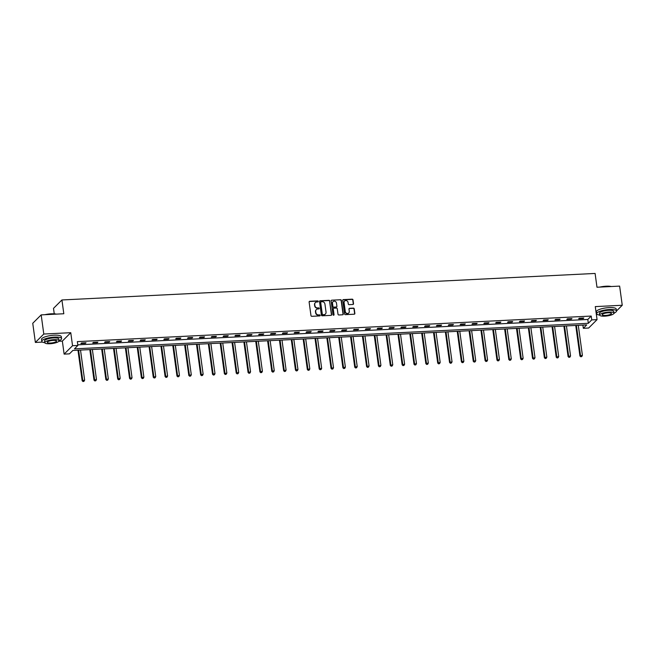 <?xml version="1.0" encoding="UTF-8"?>
<svg xmlns="http://www.w3.org/2000/svg" width="655" height="655" viewBox="0 0 655 655"><rect width="100%" height="100%" fill="white"/><g stroke="black" fill="none" stroke-linecap="round" stroke-linejoin="round"><path stroke-width="0.98" d="M318.281 301.382A0.549 0.499 45.1 0 0 317.691 300.882L309.766 301.275A0.786 0.721 45.1 0 0 309.119 302.07L310.978 315.604A0.786 0.721 45.1 0 0 311.829 316.316L319.746 315.923A0.549 0.499 45.1 0 0 320.197 315.374A0.549 0.499 45.1 0 0 319.607 314.875L318.576 314.924A2.514 2.301 45.1 0 1 315.866 312.631L315.71 311.51A2.514 2.301 45.1 0 1 317.765 308.98L318.788 308.931A0.549 0.499 45.1 0 0 319.239 308.382A0.549 0.499 45.1 0 0 318.649 307.875L317.618 307.932A2.514 2.301 45.1 0 1 314.908 305.639L314.752 304.51A2.514 2.301 45.1 0 1 316.807 301.988L317.831 301.939A0.549 0.499 45.1 0 0 318.281 301.382M318.011 301.889A0.549 0.499 45.1 0 0 317.462 301.112L309.537 301.505A0.786 0.721 45.1 0 0 309.217 301.603M319.927 315.882A0.549 0.499 45.1 0 0 319.378 315.096L318.576 314.924M318.969 308.89A0.549 0.499 45.1 0 0 318.42 308.104L317.618 307.932M352.889 304.469A0.786 0.721 45.1 0 0 353.528 303.683L353.004 299.884A0.786 0.721 45.1 0 0 352.161 299.171L343.359 299.605A0.786 0.721 45.1 0 0 342.721 300.399L344.571 313.933A0.786 0.721 45.1 0 0 345.422 314.646L354.216 314.212A0.786 0.721 45.1 0 0 354.863 313.418L354.232 308.832A0.786 0.721 45.1 0 0 353.389 308.12L349.623 308.308A0.786 0.721 45.1 0 0 348.976 309.094L349.287 311.371A2.104 1.924 45.1 0 1 346.691 313.336A2.104 1.924 45.1 0 1 345.3 311.567L344.08 302.659A2.104 1.924 45.1 0 1 346.675 300.694A2.104 1.924 45.1 0 1 348.067 302.463L348.272 303.945A0.786 0.721 45.1 0 0 349.123 304.657L352.889 304.469M591.743 319.894L597.065 319.632L588.64 328.032L583.327 328.302L586.741 324.896L72.861 350.45L69.446 353.856L64.124 354.118L72.549 345.717L77.871 345.455L74.457 348.861L588.329 323.3L591.743 319.894L591.219 316.062L77.339 341.623L77.871 345.455M41.175 314.883L43.795 334.034L35.37 342.442L32.75 323.283L41.175 314.883L63.813 313.753L61.922 299.965L595.1 273.446L596.983 287.234L619.63 286.112L622.25 305.263L595.28 306.606L597.065 319.632M58.844 341.271L62.348 341.099L70.765 332.691L43.795 334.034M70.765 332.691L72.549 345.717M329.817 301.038A0.786 0.721 45.1 0 0 328.966 300.326L320.164 300.76A0.786 0.721 45.1 0 0 319.525 301.554L321.376 315.088A0.786 0.721 45.1 0 0 322.227 315.8L331.029 315.366A0.786 0.721 45.1 0 0 331.667 314.572L329.588 301.267A0.786 0.721 45.1 0 0 328.736 300.547L319.943 300.989A0.786 0.721 45.1 0 0 319.615 301.087M331.766 300.186L340.567 299.744A0.786 0.721 45.1 0 1 341.411 300.465L343.269 313.999A0.786 0.721 45.1 0 1 342.622 314.785L338.856 314.973A0.786 0.721 45.1 0 1 338.013 314.261L337.26 308.767A0.786 0.721 45.1 0 0 336.408 308.055L333.911 308.177A0.786 0.721 45.1 0 0 333.264 308.972L334.05 314.687A0.549 0.499 45.1 0 1 333.37 315.194A0.549 0.499 45.1 0 1 333.01 314.736L331.119 300.973A0.786 0.721 45.1 0 1 331.766 300.186L340.567 299.744M613.751 313.671L614.709 312.787M596.672 313.712L596.41 311.796A9.997 2.563 172.2 0 1 609.158 307.596A9.997 2.563 172.2 0 1 616.224 309.078L616.486 310.994A9.997 2.563 172.2 0 0 609.42 309.512A9.997 2.563 172.2 0 0 596.672 313.712A9.997 2.563 172.2 0 0 599.685 315.088A7.197 1.842 172.2 0 0 604.77 316.16A7.197 1.842 172.2 0 0 613.956 313.139A9.997 2.563 172.2 0 0 616.486 310.994L622.25 305.263M61.922 299.965L53.497 308.366L54.25 313.819M77.781 344.841L587.805 319.468L591.219 316.062M80.901 343.548L85.453 343.326L86.026 342.753L81.466 342.983L80.901 343.548M92.748 342.958L97.308 342.737L97.873 342.164L93.321 342.393L92.748 342.958M104.603 342.368L109.156 342.147L109.729 341.574L105.168 341.804L104.603 342.368M116.451 341.779L121.011 341.558L121.576 340.985L117.024 341.214L116.451 341.779M128.306 341.19L132.859 340.968L133.432 340.395L128.871 340.625L128.306 341.19M140.154 340.6L144.714 340.379L145.287 339.806L140.727 340.035L140.154 340.6M152.009 340.01L156.57 339.789L157.134 339.216L152.574 339.446L152.009 340.01M163.856 339.421L168.417 339.2L168.99 338.627L164.43 338.856L163.856 339.421M175.712 338.831L180.272 338.61L180.837 338.037L176.277 338.267L175.712 338.831M187.559 338.242L192.12 338.021L192.693 337.448L188.132 337.677L187.559 338.242M199.415 337.652L203.975 337.431L204.54 336.858L199.98 337.088L199.415 337.652M211.27 337.063L215.823 336.842L216.396 336.269L211.835 336.498L211.27 337.063M223.118 336.474L227.678 336.252L228.243 335.679L223.691 335.909L223.118 336.474M234.973 335.884L239.525 335.663L240.098 335.09L235.538 335.319L234.973 335.884M246.82 335.294L251.381 335.073L251.946 334.5L247.394 334.73L246.82 335.294M258.676 334.705L263.228 334.484L263.801 333.911L259.241 334.14L258.676 334.705M270.523 334.115L275.084 333.894L275.649 333.321L271.096 333.551L270.523 334.115M282.379 333.526L286.931 333.305L287.504 332.732L282.944 332.961L282.379 333.526M294.226 332.936L298.786 332.715L299.36 332.142L294.799 332.372L294.226 332.936M306.081 332.347L310.642 332.126L311.207 331.553L306.646 331.782L306.081 332.347M317.929 331.757L322.489 331.536L323.062 330.963L318.502 331.193L317.929 331.757M329.784 331.168L334.345 330.947L334.91 330.374L330.349 330.603L329.784 331.168M341.632 330.578L346.192 330.357L346.765 329.784L342.205 330.014L341.632 330.578M353.487 329.989L358.048 329.768L358.613 329.195L354.052 329.424L353.487 329.989M365.343 329.399L369.895 329.178L370.468 328.605L365.908 328.835L365.343 329.399M377.19 328.81L381.75 328.589L382.315 328.016L377.763 328.245L377.19 328.81M389.045 328.221L393.598 327.999L394.171 327.426L389.61 327.656L389.045 328.221M400.893 327.631L405.453 327.41L406.018 326.837L401.466 327.066L400.893 327.631M412.748 327.041L417.3 326.82L417.874 326.247L413.313 326.477L412.748 327.041M424.596 326.452L429.156 326.231L429.721 325.658L425.169 325.887L424.596 326.452M436.451 325.863L441.003 325.641L441.576 325.068L437.016 325.298L436.451 325.863M448.298 325.273L452.859 325.052L453.432 324.479L448.871 324.708L448.298 325.273M460.154 324.683L464.714 324.462L465.279 323.889L460.719 324.119L460.154 324.683M472.001 324.094L476.562 323.873L477.135 323.3L472.574 323.529L472.001 324.094M483.857 323.513L488.417 323.283L488.982 322.71L484.422 322.94L483.857 323.513M495.704 322.923L500.264 322.694L500.838 322.121L496.277 322.35L495.704 322.923M507.559 322.334L512.12 322.104L512.685 321.531L508.124 321.761L507.559 322.334M519.415 321.744L523.967 321.515L524.54 320.942L519.98 321.171L519.415 321.744M531.262 321.155L535.823 320.925L536.388 320.352L531.835 320.582L531.262 321.155M543.118 320.565L547.67 320.336L548.243 319.763L543.683 319.992L543.118 320.565M554.965 319.976L559.526 319.746L560.091 319.181L555.538 319.403L554.965 319.976M566.821 319.386L571.373 319.157L571.946 318.592L567.386 318.813L566.821 319.386M578.668 318.797L583.228 318.567L583.793 318.002L579.241 318.224L578.668 318.797M596.369 314.539L597.376 314.49M582.885 325.085L583.327 328.302M62.348 341.099L64.124 354.118M35.37 342.442L42.469 342.082M587.805 319.468L588.329 323.3M85.453 343.326L85.379 342.786M97.308 342.737L97.235 342.197M109.156 342.147L109.082 341.607M121.011 341.558L120.938 341.018M132.859 340.968L132.793 340.428M144.714 340.379L144.64 339.839M156.57 339.789L156.496 339.249M168.417 339.2L168.343 338.66M180.272 338.61L180.199 338.07M192.12 338.021L192.046 337.481M203.975 337.431L203.901 336.891M215.823 336.842L215.749 336.302M227.678 336.252L227.604 335.712M239.525 335.663L239.452 335.123M251.381 335.073L251.307 334.533M263.228 334.484L263.154 333.944M275.084 333.894L275.01 333.354M286.931 333.305L286.865 332.765M298.786 332.715L298.713 332.175M310.642 332.126L310.568 331.586M322.489 331.536L322.416 330.996M334.345 330.947L334.271 330.407M346.192 330.357L346.118 329.817M358.048 329.768L357.974 329.228M369.895 329.178L369.821 328.638M381.75 328.589L381.677 328.049M393.598 327.999L393.524 327.459M405.453 327.41L405.38 326.87M417.3 326.82L417.227 326.28M429.156 326.231L429.082 325.691M441.003 325.641L440.938 325.101M452.859 325.052L452.785 324.512M464.714 324.462L464.641 323.922M476.562 323.873L476.488 323.333M488.417 323.283L488.343 322.743M500.264 322.694L500.191 322.154M512.12 322.104L512.046 321.564M523.967 321.515L523.894 320.975M535.823 320.925L535.749 320.385M547.67 320.336L547.596 319.796M559.526 319.746L559.452 319.206M571.373 319.157L571.299 318.617M583.228 318.567L583.155 318.027M315.252 302.733A2.514 2.301 45.1 0 0 314.523 304.739L314.752 304.51M317.397 308.153A2.514 2.301 45.1 0 1 314.678 305.869L314.523 304.739M316.209 309.725A2.514 2.301 45.1 0 0 315.481 311.731L315.71 311.51M318.355 315.153A2.514 2.301 45.1 0 1 315.636 312.861L315.481 311.731M331.348 315.268A0.786 0.721 45.1 0 0 331.446 314.801L329.588 301.267M321.13 301.775A0.549 0.499 45.1 0 0 320.68 302.323L322.309 314.203A0.549 0.499 45.1 0 0 322.907 314.711L323.988 314.654A2.514 2.301 45.1 0 0 326.043 312.132L324.929 304.01A2.514 2.301 45.1 0 0 322.211 301.718L321.13 301.775M320.721 302.045A0.549 0.499 45.1 0 0 320.459 302.553L320.68 302.323M325.314 314.138A2.514 2.301 45.1 0 1 323.758 314.883L322.678 314.932A0.549 0.499 45.1 0 1 322.08 314.433L320.459 302.553M342.95 314.687A0.786 0.721 45.1 0 0 343.04 314.228L341.181 300.686A0.786 0.721 45.1 0 0 340.338 299.974M333.362 308.505A0.786 0.721 45.1 0 0 333.043 309.193L334.05 314.687M336.474 303.077A2.104 1.924 45.1 0 0 333.002 301.685A2.104 1.924 45.1 0 0 332.486 303.273L332.92 306.409A0.786 0.721 45.1 0 0 333.763 307.13L336.261 306.998A0.786 0.721 45.1 0 0 336.907 306.212L336.474 303.077M332.887 301.808A2.104 1.924 45.1 0 0 332.257 303.502L332.486 303.273M336.588 306.908A0.786 0.721 45.1 0 1 336.04 307.228L333.534 307.351A0.786 0.721 45.1 0 1 332.691 306.638L332.257 303.502M344.481 301.194A2.104 1.924 45.1 0 0 343.85 302.888L344.08 302.659M348.656 313.065A2.104 1.924 45.1 0 1 345.07 311.796L343.85 302.888M354.543 314.113A0.786 0.721 45.1 0 0 354.633 313.647L354.003 309.062A0.786 0.721 45.1 0 0 353.16 308.349L349.393 308.53A0.786 0.721 45.1 0 0 349.066 308.628M353.209 304.378A0.786 0.721 45.1 0 0 353.299 303.912L352.783 300.113A0.786 0.721 45.1 0 0 351.931 299.401L343.13 299.834A0.786 0.721 45.1 0 0 342.811 299.933M77.97 350.196L82.162 380.76L84.626 380.096L80.516 350.073M78.616 350.163L82.727 380.187L83.038 381.554L84.02 381.292L83.267 381.325M84.626 380.096L84.02 381.292M83.038 381.554L82.162 380.76M44.9 314.695A9.759 2.497 -7.8 0 1 51.254 313.81A9.759 2.497 -7.8 0 1 56.404 314.122M55.912 314.146A9.997 2.563 172.2 0 0 51.352 313.974A9.997 2.563 172.2 0 0 45.94 314.646M54.521 337.112A9.997 2.563 172.2 0 0 41.764 341.304A9.997 2.563 172.2 0 0 44.786 342.688A7.197 1.842 172.2 0 0 49.87 343.752A7.197 1.842 172.2 0 0 59.048 340.731A7.197 1.842 172.2 0 0 53.964 339.667A7.197 1.842 172.2 0 0 44.786 342.688L44.54 340.927A7.197 1.842 -7.8 0 1 53.726 337.906A7.197 1.842 -7.8 0 1 58.811 338.971L59.048 340.731A9.997 2.563 172.2 0 0 61.586 338.594A9.997 2.563 172.2 0 0 54.521 337.112M61.586 338.594L61.316 336.678A9.997 2.563 172.2 0 0 54.259 335.196A9.997 2.563 172.2 0 0 41.502 339.388L41.764 341.304M50.599 343.032A4.642 1.187 172.2 0 0 56.51 341.083A4.642 1.187 172.2 0 0 53.235 340.395A4.642 1.187 172.2 0 0 47.316 342.344A4.642 1.187 172.2 0 0 50.599 343.032M599.8 287.095A9.759 2.497 -7.8 0 1 606.153 286.21A9.759 2.497 -7.8 0 1 611.312 286.522M610.82 286.546A9.997 2.563 172.2 0 0 606.252 286.374A9.997 2.563 172.2 0 0 600.84 287.046M599.448 313.327A7.197 1.842 -7.8 0 1 608.626 310.306A7.197 1.842 -7.8 0 1 613.71 311.371L613.956 313.139A7.197 1.842 172.2 0 0 608.872 312.067A7.197 1.842 172.2 0 0 599.685 315.088L599.448 313.327M605.498 315.432A4.642 1.187 172.2 0 0 611.418 313.483A4.642 1.187 172.2 0 0 608.143 312.795A4.642 1.187 172.2 0 0 602.223 314.744A4.642 1.187 172.2 0 0 605.498 315.432M89.825 349.606L94.009 380.17L96.481 379.507L92.363 349.483M90.464 349.573L94.582 379.597L94.885 380.964L95.876 380.702L95.114 380.735M96.481 379.507L95.876 380.702M94.885 380.964L94.009 380.17M101.672 349.017L105.864 379.581L108.329 378.918L104.219 348.894M102.319 348.984L106.429 379.008L106.74 380.375L107.723 380.113L106.97 380.146M108.329 378.918L107.723 380.113M106.74 380.375L105.864 379.581M113.528 348.427L117.712 378.991L120.184 378.328L116.066 348.304M114.166 348.394L118.285 378.418L118.588 379.785L119.578 379.523L118.817 379.556M120.184 378.328L119.578 379.523M118.588 379.785L117.712 378.991M125.375 347.838L129.567 378.402L132.032 377.738L127.922 347.715M126.022 347.805L130.132 377.829L130.443 379.196L131.426 378.934L130.672 378.967M132.032 377.738L131.426 378.934M130.443 379.196L129.567 378.402M137.231 347.248L141.415 377.812L143.887 377.149L139.769 347.125M137.869 347.215L141.988 377.239L142.291 378.606L143.281 378.344L142.52 378.377M143.887 377.149L143.281 378.344M142.291 378.606L141.415 377.812M149.086 346.659L153.27 377.223L155.734 376.56L151.624 346.536M149.725 346.626L153.835 376.65L154.146 378.017L155.137 377.755L154.375 377.788M155.734 376.56L155.137 377.755M154.146 378.017L153.27 377.223M160.934 346.069L165.117 376.633L167.59 375.97L163.48 345.946M161.58 346.036L165.69 376.06L165.993 377.427L166.984 377.165L166.223 377.198M167.59 375.97L166.984 377.165M165.993 377.427L165.117 376.633M172.789 345.48L176.973 376.044L179.437 375.38L175.327 345.357M173.428 345.447L177.538 375.471L177.849 376.838L178.84 376.576L178.078 376.609M179.437 375.38L178.84 376.576M177.849 376.838L176.973 376.044M184.636 344.89L188.82 375.454L191.293 374.791L187.183 344.767M185.283 344.857L189.393 374.881L189.704 376.248L190.687 375.986L189.925 376.019M191.293 374.791L190.687 375.986M189.704 376.248L188.82 375.454M196.492 344.301L200.676 374.865L203.14 374.202L199.03 344.178M197.13 344.268L201.241 374.292L201.552 375.659L202.542 375.397L201.781 375.43M203.14 374.202L202.542 375.397M201.552 375.659L200.676 374.865M208.339 343.711L212.531 374.275L214.996 373.612L210.885 343.588M208.986 343.678L213.096 373.702L213.407 375.069L214.39 374.807L213.628 374.84M214.996 373.612L214.39 374.807M213.407 375.069L212.531 374.275M220.195 343.122L224.378 373.686L226.851 373.023L222.733 342.999M220.833 343.089L224.952 373.113L225.255 374.48L226.245 374.218L225.484 374.251M226.851 373.023L226.245 374.218M225.255 374.48L224.378 373.686M232.042 342.532L236.234 373.096L238.698 372.433L234.588 342.409M232.689 342.5L236.799 372.523L237.11 373.89L238.093 373.628L237.339 373.661M238.698 372.433L238.093 373.628M237.11 373.89L236.234 373.096M243.897 341.943L248.081 372.507L250.554 371.844L246.436 341.82M244.536 341.91L248.654 371.934L248.957 373.301L249.948 373.039L249.187 373.072M250.554 371.844L249.948 373.039M248.957 373.301L248.081 372.507M255.745 341.353L259.937 371.917L262.401 371.254L258.291 341.23M256.392 341.32L260.502 371.344L260.813 372.711L261.795 372.449L261.042 372.482M262.401 371.254L261.795 372.449M260.813 372.711L259.937 371.917M267.6 340.764L271.784 371.328L274.257 370.665L270.138 340.641M268.239 340.731L272.357 370.755L272.66 372.122L273.651 371.86L272.889 371.893M274.257 370.665L273.651 371.86M272.66 372.122L271.784 371.328M279.448 340.174L283.64 370.738L286.104 370.075L281.994 340.051M280.094 340.142L284.204 370.165L284.516 371.532L285.498 371.27L284.745 371.303M286.104 370.075L285.498 371.27M284.516 371.532L283.64 370.738M291.303 339.585L295.487 370.149L297.959 369.485L293.841 339.462M291.942 339.552L296.06 369.576L296.363 370.943L297.354 370.681L296.592 370.714M297.959 369.485L297.354 370.681M296.363 370.943L295.487 370.149M303.159 338.995L307.342 369.559L309.807 368.896L305.697 338.872M303.797 338.962L307.907 368.986L308.218 370.353L309.209 370.091L308.448 370.124M309.807 368.896L309.209 370.091M308.218 370.353L307.342 369.559M315.006 338.406L319.19 368.97L321.662 368.306L317.552 338.283M315.653 338.373L319.763 368.397L320.066 369.764L321.056 369.502L320.295 369.535M321.662 368.306L321.056 369.502M320.066 369.764L319.19 368.97M326.861 337.816L331.045 368.38L333.51 367.717L329.399 337.693M327.5 337.784L331.61 367.807L331.921 369.174L332.912 368.912L332.151 368.945M333.51 367.717L332.912 368.912M331.921 369.174L331.045 368.38M338.709 337.227L342.892 367.791L345.365 367.127L341.255 337.104M339.356 337.194L343.466 367.218L343.777 368.585L344.759 368.323L343.998 368.356M345.365 367.127L344.759 368.323M343.777 368.585L342.892 367.791M350.564 336.637L354.748 367.201L357.212 366.538L353.102 336.514M351.203 336.604L355.313 366.628L355.624 367.995L356.615 367.733L355.853 367.766M357.212 366.538L356.615 367.733M355.624 367.995L354.748 367.201M362.411 336.048L366.603 366.612L369.068 365.948L364.958 335.925M363.058 336.015L367.168 366.039L367.48 367.406L368.462 367.144L367.701 367.177M369.068 365.948L368.462 367.144M367.48 367.406L366.603 366.612M374.267 335.458L378.451 366.022L380.923 365.359L376.805 335.335M374.906 335.425L379.024 365.449L379.327 366.816L380.318 366.554L379.556 366.587M380.923 365.359L380.318 366.554M379.327 366.816L378.451 366.022M386.114 334.869L390.306 365.433L392.771 364.769L388.661 334.746M386.761 334.836L390.871 364.86L391.182 366.227L392.165 365.965L391.412 365.998M392.771 364.769L392.165 365.965M391.182 366.227L390.306 365.433M397.97 334.279L402.154 364.843L404.626 364.18L400.508 334.156M398.608 334.247L402.727 364.27L403.03 365.637L404.02 365.375L403.259 365.408M404.626 364.18L404.02 365.375M403.03 365.637L402.154 364.843M409.817 333.69L414.009 364.254L416.474 363.59L412.363 333.567M410.464 333.657L414.574 363.681L414.885 365.048L415.868 364.786L415.114 364.819M416.474 363.59L415.868 364.786M414.885 365.048L414.009 364.254M421.673 333.1L425.856 363.664L428.329 363.001L424.211 332.977M422.311 333.067L426.43 363.091L426.733 364.458L427.723 364.196L426.962 364.229M428.329 363.001L427.723 364.196M426.733 364.458L425.856 363.664M433.52 332.511L437.712 363.075L440.176 362.411L436.066 332.388M434.167 332.478L438.277 362.502L438.588 363.869L439.57 363.607L438.817 363.64M440.176 362.411L439.57 363.607M438.588 363.869L437.712 363.075M445.375 331.921L449.559 362.485L452.032 361.822L447.914 331.798M446.014 331.889L450.132 361.912L450.435 363.279L451.426 363.017L450.665 363.05M452.032 361.822L451.426 363.017M450.435 363.279L449.559 362.485M457.231 331.332L461.415 361.896L463.879 361.232L459.769 331.209M457.87 331.299L461.98 361.323L462.291 362.69L463.281 362.428L462.52 362.461M463.879 361.232L463.281 362.428M462.291 362.69L461.415 361.896M469.078 330.742L473.262 361.306L475.735 360.643L471.625 330.619M469.725 330.709L473.835 360.733L474.138 362.1L475.129 361.838L474.367 361.871M475.735 360.643L475.129 361.838M474.138 362.1L473.262 361.306M480.934 330.153L485.118 360.717L487.582 360.053L483.472 330.03M481.572 330.12L485.683 360.144L485.994 361.511L486.984 361.249L486.223 361.282M487.582 360.053L486.984 361.249M485.994 361.511L485.118 360.717M492.781 329.563L496.965 360.127L499.438 359.464L495.327 329.44M493.428 329.531L497.538 359.554L497.849 360.921L498.832 360.659L498.07 360.692M499.438 359.464L498.832 360.659M497.849 360.921L496.965 360.127M504.637 328.974L508.82 359.538L511.285 358.875L507.175 328.851M505.275 328.941L509.385 358.965L509.696 360.332L510.687 360.07L509.926 360.103M511.285 358.875L510.687 360.07M509.696 360.332L508.82 359.538M516.484 328.384L520.676 358.948L523.14 358.285L519.03 328.261M517.131 328.351L521.241 358.375L521.552 359.742L522.534 359.48L521.773 359.513M523.14 358.285L522.534 359.48M521.552 359.742L520.676 358.948M528.339 327.795L532.523 358.359L534.996 357.695L530.877 327.672M528.978 327.762L533.096 357.786L533.399 359.153L534.39 358.891L533.629 358.924M534.996 357.695L534.39 358.891M533.399 359.153L532.523 358.359M540.187 327.205L544.379 357.769L546.843 357.106L542.733 327.082M540.833 327.173L544.944 357.196L545.255 358.563L546.237 358.301L545.484 358.334M546.843 357.106L546.237 358.301M545.255 358.563L544.379 357.769M552.042 326.616L556.226 357.18L558.699 356.517L554.58 326.493M552.681 326.583L556.799 356.607L557.102 357.974L558.093 357.712L557.331 357.745M558.699 356.517L558.093 357.712M557.102 357.974L556.226 357.18M563.889 326.026L568.082 356.59L570.546 355.927L566.436 325.903M564.536 325.994L568.646 356.025L568.958 357.384L569.94 357.122L569.187 357.155M570.546 355.927L569.94 357.122M568.958 357.384L568.082 356.59M575.745 325.437L579.929 356.001L582.401 355.337L578.283 325.314M576.384 325.404L580.502 355.436L580.805 356.795L581.796 356.533L581.034 356.574M582.401 355.337L581.796 356.533M580.805 356.795L579.929 356.001"/></g></svg>
